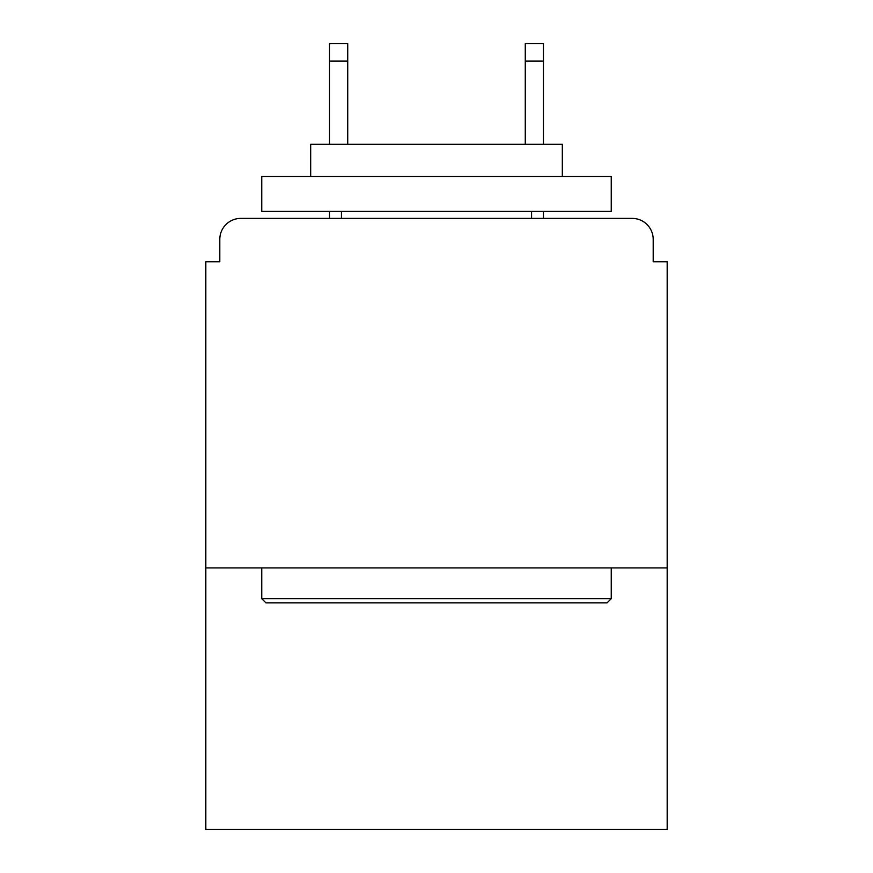 <?xml version="1.0" encoding="UTF-8"?>
<svg xmlns="http://www.w3.org/2000/svg" width="873" height="873" viewBox="0 0 873 873"><rect width="100%" height="100%" fill="white"/><g stroke="black" fill="none" stroke-linecap="round" stroke-linejoin="round"><path stroke-width="1.31" d="M667.179 567.919L667.179 261.747L653.2 261.747L653.2 239.377A20.974 20.974 0 0 0 632.227 218.403L240.773 218.403A20.974 20.974 0 0 0 219.8 239.377L219.8 261.747L205.821 261.747L205.821 829.35L667.179 829.35L667.179 567.919L205.821 567.919M219.8 239.377L219.8 261.747M632.227 218.403L545.549 218.403M327.451 218.403L240.773 218.403M653.2 261.747L653.2 239.377M265.938 602.872L261.747 598.671L611.253 598.671L607.062 602.872L265.938 602.872M611.253 176.466L611.253 211.419L261.747 211.419L261.747 176.466L611.253 176.466M310.679 176.466L310.679 144.307L562.321 144.307L562.321 176.466M611.253 567.919L611.253 598.671M261.747 567.919L261.747 598.671M531.57 211.419L531.57 218.403M341.43 211.419L341.43 218.403M347.727 61.121L329.547 61.121L329.547 43.65L347.727 43.65L347.727 144.307M329.547 61.121L329.547 144.307M329.547 211.419L329.547 218.403M543.453 43.65L543.453 61.121L525.273 61.121L525.273 43.65L543.453 43.65M525.273 144.307L525.273 61.121M543.453 218.403L543.453 211.419M543.453 144.307L543.453 61.121"/></g></svg>
